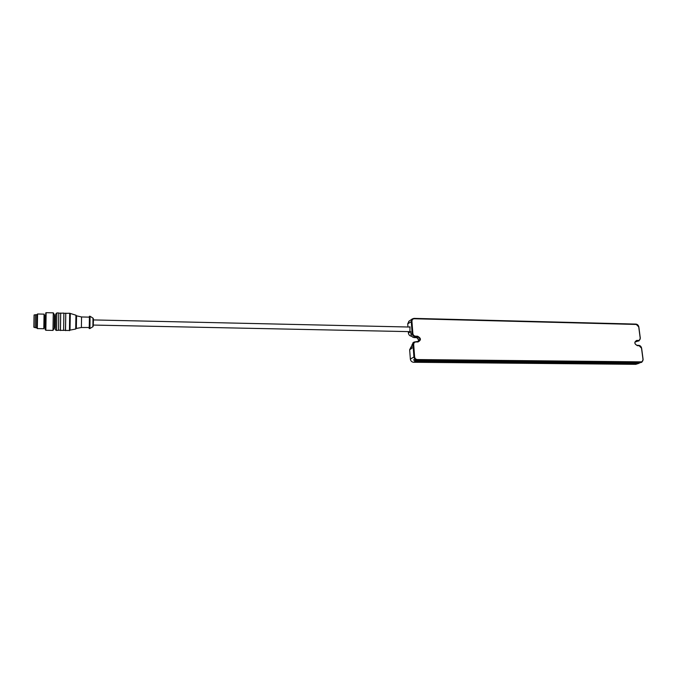 <?xml version="1.0" encoding="UTF-8"?>
<svg xmlns="http://www.w3.org/2000/svg" width="677" height="677" viewBox="0 0 677 677"><rect width="100%" height="100%" fill="white"/><g stroke="black" fill="none" stroke-linecap="round" stroke-linejoin="round"><path stroke-width="1.02" d="M35.204 327.558L33.85 327.245L34.07 314.983L35.432 314.72L35.204 327.558M35.424 314.907L35.204 327.575M35.432 314.72L36.719 314.754L36.499 327.583L35.204 327.761M89.246 317.141L89.44 316.244L90.058 316.261L92.994 318.122L92.901 326.712L89.863 328.573M90.058 316.261L89.923 328.396L89.212 328.573L89.059 327.668M89.44 316.244L89.212 328.573M89.305 327.507L81.384 327.516L81.57 316.963L89.423 317.141L89.305 327.507M65.703 313.333L69.68 313.248L75.942 315.203L76.56 315.82L76.332 328.447L81.384 327.516M75.942 315.203L75.689 329.03L76.332 328.438M70.298 313.866L70.01 330.122L75.689 329.03M69.68 313.248L69.452 330.452L65.398 330.461M65.762 313.146L65.449 330.638M63.909 313.29L65.762 313.333L65.525 330.198L63.604 330.427M60.642 313.206L63.866 313.104L63.621 330.342L60.338 330.359M60.693 313.028L60.38 330.545M58.823 313.163L60.693 313.206L60.448 330.105L58.518 330.325M56.876 312.935L58.789 312.977L58.535 330.241L56.572 330.469C55.446 330.021 55.04 329.581 55.362 329.149L55.632 314.187L56.876 312.935L56.572 330.469M54.482 315.964L55.548 315.99L55.379 327.186L54.278 327.346M53.322 312.901L54.414 314.788L54.219 328.311L53.009 330.351M53.288 312.859L52.984 330.393M46.138 312.681L45.841 330.274L45.215 329.648L45.418 314.754M45.503 313.265L46.154 312.672L53.297 312.842M44.064 314.153L43.81 328.7M44.064 314.136L37.573 313.984L37.311 328.582L43.81 328.717M414.62 356.889L413.689 344.508C413.732 342.934 414.502 342.08 415.991 341.936L417.988 341.97C421.348 340.108 421.204 338.195 417.548 336.215L415.551 336.181C414.036 335.978 413.139 335.09 412.86 333.516L411.938 321.287C411.98 319.73 412.742 318.884 414.222 318.757L636.329 324.452L638.724 326.881L640.188 338.085C640.247 339.524 639.655 340.303 638.411 340.438L636.744 340.404C634.002 342.105 634.239 343.865 637.429 345.685L639.105 345.71L641.508 348.147L642.998 359.47C643.048 360.917 642.456 361.721 641.212 361.865L417.328 359.555C415.805 359.369 414.908 358.48 414.62 356.889L413.918 356.999C414.265 358.912 415.339 359.978 417.167 360.198L640.984 362.449L641.754 362.313L643.125 359.58L641.635 348.266C641.246 346.531 640.29 345.558 638.749 345.346L637.074 345.312C634.755 344.314 634.349 342.917 635.872 341.123L639.037 340.861L640.315 338.212L638.851 327.016C638.462 325.29 637.506 324.325 635.982 324.097L413.985 318.376L412.251 318.943L411.244 321.406L412.166 333.634C412.496 335.53 413.579 336.587 415.39 336.824L417.387 336.867C419.842 337.705 420.366 339.143 418.953 341.2L414.121 342.037L412.987 344.627L413.918 356.999L410.355 359.098L409.653 349.704L411.083 346.937M635.204 341.69L638.936 340.903M640.095 362.694L638.377 363.397L415.365 361.239L413.689 359.792L416.702 360.469L641.661 362.347M639.071 363.278L635.788 364.328L413.571 362.271C411.76 362.051 410.694 360.993 410.355 359.098M413.224 342.604L411.802 345.372L412.014 348.249L409.653 349.704M418.598 340.082L417.227 337.908M411.692 336.257L411.616 336.257C409.822 336.02 408.756 334.971 408.417 333.101L408.307 331.603M407.969 326.999L407.732 323.818L409.026 321.177M411.887 319.197L411.083 319.798M408.417 333.101L410.761 331.552L410.981 334.413C411.311 336.291 412.386 337.358 414.197 337.595L416.186 337.628C418.335 338.221 419.004 339.524 418.174 341.53M409.001 331.62L409.89 331.891L410.008 326.796L409.103 327.025M409.678 327.042L93.401 319.925M93.308 325.062L409.577 331.637M414.282 359.944L413.452 359.936M93.13 319.104L93.172 326.238M55.446 315.981L55.243 327.363M45.461 314.712L45.249 328.15M45.08 314.907L44.174 328.133L44.073 314.179M413.689 344.508L411.802 345.372M416.702 360.469L417.328 359.555M640.307 362.694L641.212 361.865M635.407 341.445L636.744 340.404M636.465 341.716L638.411 340.438M407.732 323.818L411.938 321.287M410.981 334.413L412.86 333.516M414.197 337.595L415.551 336.181M416.186 337.628L417.548 336.215M638.377 363.397L635.788 364.328M415.365 361.239L413.571 362.271M34.028 316.98L33.884 325.434M93.011 318.139C93.299 318.554 93.671 318.012 93.172 326.255L92.851 326.839M76.56 315.82L81.57 316.963M69.392 330.681L70.002 330.122M45.841 330.274L52.992 330.41M43.819 328.675L44.157 328.142M37.32 328.582L36.49 327.778M37.573 313.993L36.719 314.763M412.251 318.943L411.464 319.485M410.626 320.077L408.739 321.38M410.795 347.115L411.878 346.446M414.121 342.037L412.928 342.782"/></g></svg>
